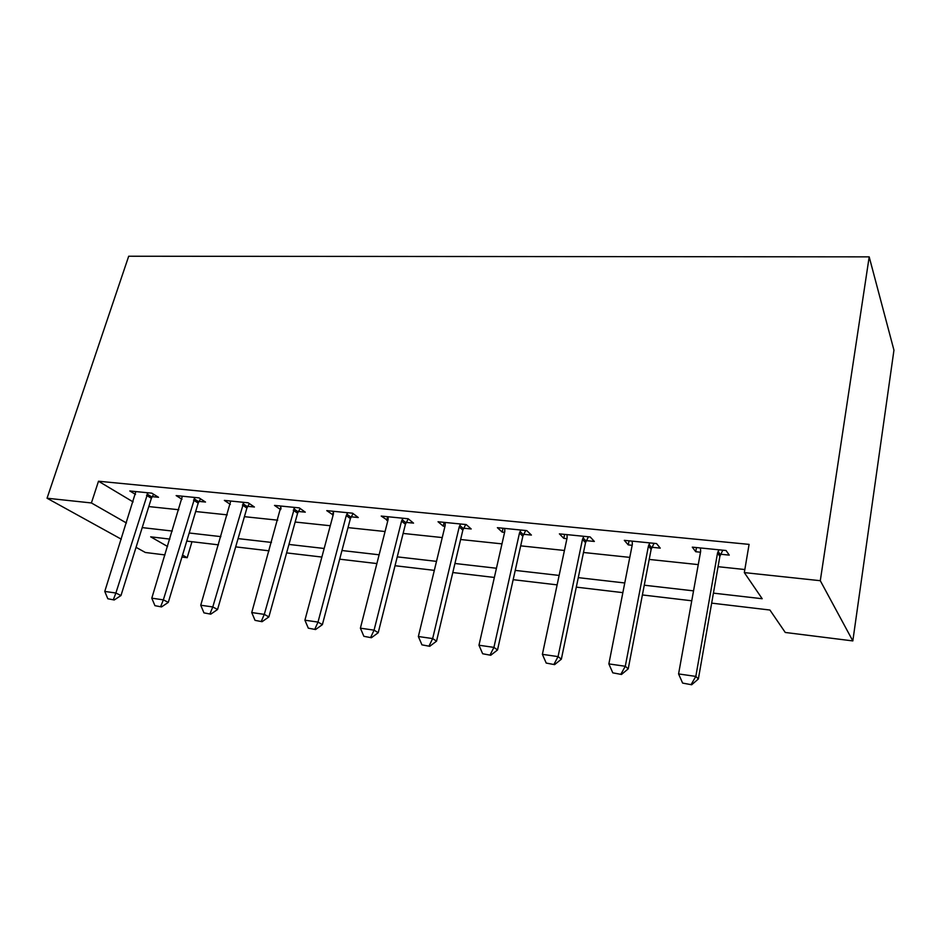 <?xml version="1.0" encoding="UTF-8"?>
<svg xmlns="http://www.w3.org/2000/svg" width="941" height="941" viewBox="0 0 941 941"><rect width="100%" height="100%" fill="white"/><g stroke="black" fill="none" stroke-linecap="round" stroke-linejoin="round"><path stroke-width="1.41" d="M191.976 541.71L187.188 557.707L181.954 557.048M164.993 554.931L145.373 552.485L136.045 547.333M711.667 603.134L769.914 610.027L785.264 632.47L852.828 640.915L893.95 350.17L869.19 256.858L128.694 256.234L47.05 498.224L91.406 502.953L126.435 522.984M713.419 593.136L762.198 598.735L744.319 572.599L749.083 544.38L98.499 481.227L133.104 501.918M148.784 506.576L178.79 509.74M195.669 511.528L227.263 514.856M244.413 516.668L277.713 520.185M295.156 522.032L330.267 525.737M348.017 527.619L385.057 531.524M403.124 533.429L442.246 537.57M460.631 539.511L501.976 543.874M520.691 545.851L564.424 550.473M583.491 552.485L629.788 557.378M649.208 559.425L698.257 564.612M718.054 566.694L744.837 569.528M720.677 554.249L729.251 555.119L726.076 550.52L692.294 547.144L695.728 551.72L700.492 552.202M651.948 547.286L660.241 548.121L656.536 543.569L624.306 540.346L628.247 544.886L632.152 545.286M586.337 540.64L594.359 541.451L590.183 536.946L559.401 533.865L563.788 538.358L566.929 538.675M523.643 534.288L531.406 535.076L526.807 530.618L497.377 527.678L502.176 532.112L504.588 532.359M463.666 528.207L471.194 528.971L466.195 524.56L438.035 521.749L443.211 526.137L444.964 526.313M406.241 522.396L413.534 523.125L408.182 518.762L381.211 516.068L387.868 520.526M351.205 516.809L358.274 517.526L352.616 513.21L326.762 510.634L333.149 514.986M298.403 511.469L305.272 512.163L299.32 507.893L274.513 505.411L280.665 509.669M247.718 506.329L254.399 507.011L248.177 502.788L224.358 500.4L230.333 504.376M199.01 501.388L205.503 502.047L199.057 497.883L176.155 495.589L181.989 499.283M152.183 496.648L158.5 497.283L151.83 493.166L129.811 490.967L135.492 494.413M98.499 481.227L91.406 502.953M744.319 572.599L820.293 580.703L869.19 256.858M47.05 498.224L121.307 539.193M169.827 539.099L150.678 536.829L167.569 546.498M182.554 555.061L187.188 557.707M691.753 600.781L642.397 594.947M622.86 592.642L576.304 587.137M557.131 584.867L513.163 579.68M494.354 577.456L452.797 572.54M434.33 570.364L395.032 565.717M376.882 563.565L339.677 559.177M321.857 557.06L286.605 552.896M269.091 550.826L235.673 546.874M218.465 544.839L186.753 541.099M852.828 640.915L820.293 580.703M142.209 527.607L172.285 531.053M189.2 532.994L220.876 536.629M238.073 538.605L271.455 542.428M288.946 544.439L324.163 548.474M341.959 550.52L379.129 554.79M397.243 556.86L436.495 561.365M454.95 563.483L496.436 568.246M515.233 570.399L559.13 575.433M578.268 577.633L624.753 582.973M644.267 585.208L693.529 590.866M696.481 547.556L695.728 551.72M629.047 540.828L628.247 544.886M564.635 534.394L563.788 538.358M503.059 528.242L502.176 532.112M444.117 522.349L443.211 526.137M387.668 516.715L386.727 520.408M333.502 511.422L332.561 514.927M281.041 508.069L280.594 509.657M682.625 683.084L691.67 684.766L682.625 683.084L678.579 673.932L700.657 551.332L700.433 547.956M718.936 549.803L717.536 553.037L695.822 676.403L698.363 678.99L691.67 684.766M722.794 550.191L719.877 556.331L698.363 678.99M678.579 673.932L695.822 676.403L691.247 684.354M612.791 672.839L621.483 674.462L612.791 672.839L608.862 663.911L632.328 544.427L632.187 541.134M649.831 542.898L648.431 546.051L625.283 666.263L628.223 668.851L621.483 674.462M654.054 543.322L651.148 549.321L628.223 668.851M608.862 663.911L625.283 666.263L620.989 674.038M546.203 663.064L554.59 664.64L546.203 663.064L542.392 654.348L567.105 537.84L567.035 534.629M583.879 536.311L582.479 539.393L558.06 656.606L561.354 659.182L554.59 664.64M588.431 536.77L585.537 542.616L561.354 659.182M542.392 654.348L558.06 656.606L554.026 664.217M482.662 653.748L490.743 655.265L482.662 653.748L478.969 645.232L504.776 531.547L504.764 528.407M520.879 530.018L519.479 533.029L493.919 647.384L497.53 649.96L490.743 655.265M525.725 530.501L522.831 536.229L497.53 649.96M478.969 645.232L493.919 647.384L490.132 654.842M421.944 644.844L429.743 646.314L421.944 644.844L418.357 636.516L445.152 525.525L445.199 522.467M460.62 524.008L459.22 526.948L432.66 638.574L436.542 641.15L429.743 646.314M465.736 524.513L462.854 530.101L436.542 641.15M418.357 636.516L432.66 638.574L429.096 645.891M363.885 636.316L371.413 637.739L363.885 636.316L360.391 628.176L388.068 519.75L388.163 516.762M402.936 518.244L401.548 521.114L374.071 630.152L378.223 632.717L371.413 637.739M408.253 518.82L405.43 524.243L378.223 632.717M360.391 628.176L374.071 630.152L370.719 637.328M308.295 628.165L315.576 629.541L308.295 628.165L304.908 620.201L333.361 514.233L333.502 511.304M347.664 512.716L346.276 515.527L318.011 622.083L322.387 624.648L315.576 629.541M353.063 513.563L350.393 518.62L322.387 624.648M304.908 620.201L318.011 622.083L314.847 629.129M255.035 620.354L262.08 621.695L255.035 620.354L251.741 612.556L281.065 506.07M294.662 507.422L264.292 614.367L268.879 616.908L262.08 621.695M300.132 508.481L297.591 513.233L268.879 616.908M251.741 612.556L264.292 614.367L261.316 621.272M203.95 612.862L210.772 614.155L203.95 612.862L200.739 605.228L230.733 501.047M243.778 502.341L212.784 606.957L217.559 609.497L210.772 614.155M249.33 503.564L246.907 508.069L217.559 609.497M200.739 605.228L212.784 606.957L209.972 613.744M154.924 605.663L161.534 606.921L154.924 605.663L151.795 598.182L182.354 496.213M194.905 497.46L163.358 599.852L168.298 602.381L161.534 606.921M200.527 498.836L198.198 503.094L168.298 602.381M151.795 598.182L163.358 599.852L160.699 606.51M107.815 598.747L114.226 599.982L107.815 598.747L104.769 591.43L135.845 491.567M147.913 492.766L115.884 593.018L120.977 595.535L114.226 599.982M153.606 494.26L151.372 498.318L120.977 595.535M104.769 591.43L115.884 593.018L113.379 599.57M717.536 553.037L719.877 556.331M718.089 551.414L720.43 554.72M648.431 546.051L651.148 549.321M648.996 544.474L651.701 547.744M582.479 539.393L585.537 542.616M583.055 537.852L586.102 541.087M519.479 533.029L522.831 536.229M520.055 531.524L523.408 534.723M459.22 526.948L462.854 530.101M459.796 525.466L463.431 528.63M401.548 521.114L405.43 524.243M402.125 519.679L406.006 522.808M346.276 515.527L350.393 518.62M346.864 514.127L350.969 517.221M293.274 510.175L297.591 513.233M293.863 508.799L298.168 511.869M242.402 505.035L246.907 508.069M242.99 503.694L247.483 506.717M193.528 500.106L198.198 503.094M194.117 498.777L198.786 501.776M146.549 495.354L151.372 498.318M147.137 494.06L151.948 497.024"/></g></svg>
